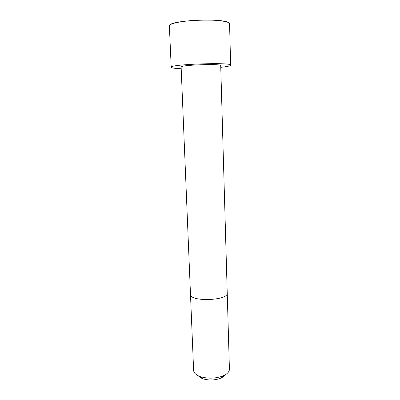 <?xml version="1.0" encoding="UTF-8"?>
<svg xmlns="http://www.w3.org/2000/svg" width="400" height="400" viewBox="0 0 400 400"><rect width="100%" height="100%" fill="white"/><g stroke="black" fill="none" stroke-linecap="round" stroke-linejoin="round"><path stroke-width="0.6" d="M190.485 294.32L181.125 66.99C179.775 64.985 221.92 63.515 220.71 65.61L229.415 369.2C229.39 371.825 227.215 374.08 222.895 375.955C215.545 378.615 208.115 378.875 200.6 376.735C196.155 375.16 193.83 373.07 193.62 370.45L190.485 294.32C189.645 302.095 228.615 300.735 227.235 293.035M181.2 68.715C174.805 68.465 171.475 67.985 171.205 67.265C168.935 64.265 232.685 62.04 230.63 65.19C230.56 65.72 228.71 66.25 225.085 66.79L220.76 67.335M198.5 375.905C199.425 377.125 200.995 378.11 203.215 378.87C209.02 380.535 214.76 380.335 220.43 378.27C222.595 377.36 224.09 376.26 224.925 374.98M171.205 67.265L169.37 25.89C169.01 23.48 182.75 20.705 199.305 20.145C215.86 19.55 229.76 21.36 229.575 23.785L230.63 65.19M169.695 25.155C172.225 19.915 226.31 18.025 229.195 23.08M220.43 378.27L222.895 375.955M203.215 378.87L200.6 376.735"/></g></svg>
